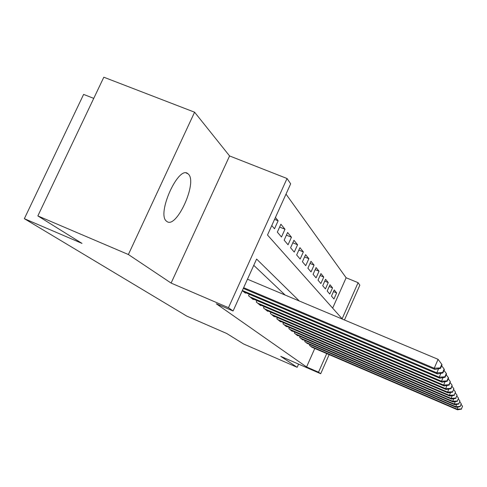 <?xml version="1.0" encoding="UTF-8"?>
<svg xmlns="http://www.w3.org/2000/svg" width="487" height="487" viewBox="0 0 487 487"><rect width="100%" height="100%" fill="white"/><g stroke="black" fill="none" stroke-linecap="round" stroke-linejoin="round"><path stroke-width="0.73" d="M188.396 174.145L187.897 173.701C178.528 164.801 156.224 214.438 166.591 221.238L166.84 221.433C176.391 229.42 197.777 182.375 188.396 174.145M332.658 308.143L346.129 277.767L358.091 282.673L359.82 285.212L344.455 319.977M93.754 98.374L83.612 94.405L24.35 218.687L186.831 316.124L226.784 333.516L243.518 343.932L297.167 367.326L298.592 364.118M24.35 218.687L82.005 243.397L37.846 215.911L103.816 77.214L194.593 112.205L128.379 254.518L171.107 283.075L228.476 307.687L287.044 178.51L290.666 183.824L267.497 235.008L342.13 318.778L358.091 282.673M171.107 283.075L229.578 155.943L194.593 112.205M229.578 155.943L287.044 178.51M346.129 277.767L286.009 194.118M37.846 215.911L128.379 254.518M309.945 344.559L309.549 345.447L312.453 347.456M305.154 340.596L304.74 341.521L307.772 343.627M300.132 336.438L299.694 337.412L302.75 339.902L302.877 339.616M294.86 332.073L294.404 333.102L297.612 335.713L297.74 335.415M289.327 327.489L288.846 328.573L292.212 331.318L292.352 331.002M283.513 322.668L283.002 323.806L286.545 326.698L286.691 326.363M277.383 317.591L276.847 318.796L280.579 321.834L280.737 321.481M270.93 312.234L270.358 313.506L274.291 316.714L274.455 316.343M264.112 306.573L263.504 307.918L267.661 311.309L267.838 310.919M256.899 300.582L256.253 302.013L260.655 305.599L260.843 305.185M249.265 294.239L248.577 295.755L253.24 299.554L253.435 299.115M242.301 290.642L245.381 293.15L245.588 292.681M274.583 219.357L278.12 220.781L275.435 217.476M279.623 227.07L284.98 229.243L280.908 224.227L277.34 232.129L281.474 237.005L284.98 229.243M286.399 235.172L291.451 237.218L287.61 232.488L284.146 240.164L288.048 244.772L291.451 237.218M292.803 242.824L297.569 244.766L293.941 240.286L290.581 247.761L294.27 252.114L297.569 244.766M298.854 250.062L303.364 251.907L299.925 247.67L296.662 254.945L300.15 259.066L303.364 251.907M304.582 256.929L308.861 258.676L305.599 254.658L302.421 261.744L305.733 265.659L308.861 258.676M310.018 263.443L314.078 265.111L310.98 261.288L307.887 268.197L311.035 271.916L314.078 265.111M315.174 269.634L319.034 271.222L316.087 267.588L313.08 274.333L316.069 277.864L319.034 271.222M320.087 275.526L323.758 277.042L320.951 273.584L318.017 280.165L320.866 283.525L323.758 277.042M324.756 281.139L328.256 282.582L325.578 279.288L322.717 285.717L325.432 288.925L328.256 282.582M329.212 286.496L332.548 287.872L329.997 284.731L327.203 291.013L329.79 294.069L332.548 287.872M271.776 225.554L274.504 228.774L278.12 220.781M331.483 296.066L333.954 298.988L336.645 292.93L334.21 289.923L331.483 296.066M299.31 301.003L256.6 259.06L233.09 310.986L216.307 303.785L306.567 366.973L314.785 348.455M285.138 295.049L253.764 265.324M329.145 354.633L320.702 373.736L280.755 356.356L297.167 367.326M320.702 373.736L318.522 372.178L326.734 353.592M306.567 366.973L318.522 372.178M233.09 310.986L228.476 307.687M333.461 291.61L336.645 292.93M243.64 287.689L434.234 368.245L434.891 369.426L243.311 288.414M247.475 279.221L438.081 359.327L434.234 368.245L440.266 367.904L440.51 368.379L442.038 364.83L441.8 364.343L440.266 367.904M441.8 364.343L438.081 359.327M434.891 369.426L440.51 368.379M242.362 290.508L436.809 372.847L437.429 373.955L243.957 291.987M442.646 372.512L442.872 372.957L444.357 369.517L444.132 369.061L442.646 372.512L436.809 372.847L438.58 368.738M444.132 369.061L441.654 365.725M437.429 373.955L442.872 372.957M249.953 296.881L439.225 377.169L439.81 378.21L251.895 298.464M444.874 376.835L445.094 377.255L446.53 373.919L446.317 373.492L444.874 376.835L439.225 377.169L440.881 373.322M446.317 373.492L443.992 370.357M439.81 378.21L445.094 377.255M257.556 303.072L441.496 381.23L442.044 382.21L259.388 304.564M446.975 380.901L447.182 381.297L448.57 378.058L448.375 377.656L446.975 380.901L441.496 381.23L443.048 377.626M448.375 377.656L446.189 374.71M442.044 382.21L447.182 381.297M264.727 308.922L443.639 385.059L444.156 385.978L266.462 310.335M448.953 384.73L449.148 385.101L450.311 381.577L448.953 384.73L443.639 385.059L445.094 381.668M450.311 381.577L448.253 378.807M444.156 385.978L449.148 385.101M271.515 314.45L445.66 388.669L446.147 389.539L273.158 315.789M450.822 388.346L451.005 388.699L452.137 385.278L450.822 388.346L445.66 388.669L447.029 385.473M452.137 385.278L450.195 382.66M446.147 389.539L451.005 388.699M277.949 319.691L447.565 392.084L448.028 392.906L279.501 320.957M452.587 391.761L453.866 388.778L452.587 391.761L447.565 392.084L448.856 389.07M453.866 388.778L452.027 386.307M448.028 392.906L452.758 392.096M284.043 324.659L449.373 395.31L449.811 396.089L285.522 325.864M454.255 395L455.503 392.09L454.255 395L449.373 395.31L450.591 392.467M455.503 392.09L453.762 389.752M449.811 396.089L454.42 395.31M289.838 329.382L451.084 398.372L451.498 399.115L291.244 330.527M455.838 398.062L457.056 395.231L455.838 398.062L451.084 398.372L452.24 395.681M457.056 395.231L455.406 393.015M451.498 399.115L455.996 398.36M295.347 333.869L452.709 401.282L453.105 401.982L296.686 334.959M457.342 400.978L458.523 398.214L457.342 400.978L452.709 401.282L453.805 398.731M458.523 398.214L456.958 396.108M453.105 401.982L457.488 401.258M300.595 338.148L454.255 404.046L454.633 404.715L301.867 339.183M458.772 403.741L459.923 401.051L458.772 403.741L454.255 404.046L455.29 401.623M459.923 401.051L458.437 399.048M454.633 404.715L458.912 404.009M305.599 342.221L455.729 406.675L456.082 407.309L306.81 343.213M460.136 406.377L461.256 403.747L460.136 406.377L455.729 406.675L456.709 404.374M461.256 403.747L459.838 401.842M456.082 407.309L460.264 406.633M310.371 346.117L457.129 409.177L457.47 409.786L311.534 347.061M461.433 408.885L462.528 406.316L461.433 408.885L457.129 409.177L458.066 406.992M462.528 406.316L461.177 404.502M457.47 409.786L461.554 409.129M187.897 173.701L186.18 173.013"/></g></svg>
